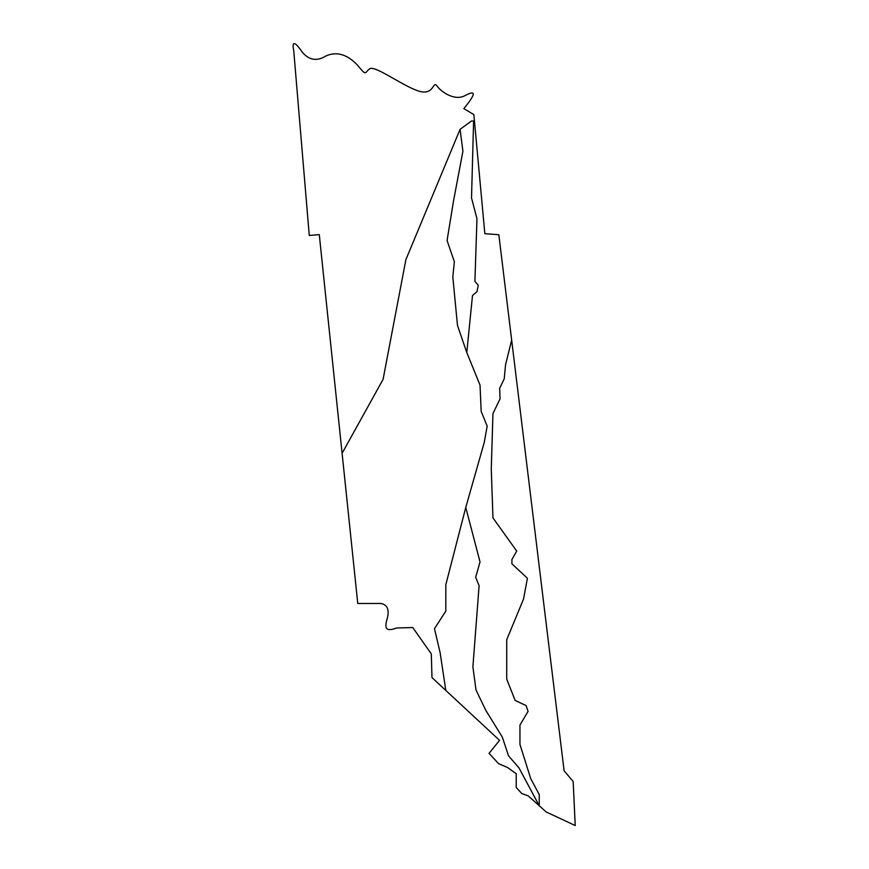<?xml version="1.0" encoding="UTF-8"?>
<svg xmlns="http://www.w3.org/2000/svg" width="869" height="869" viewBox="0 0 869 869"><rect width="100%" height="100%" fill="white"/><g stroke="black" fill="none" stroke-linecap="round" stroke-linejoin="round"><path stroke-width="1.3" d="M342.093 453.292L383.066 379.416L405.888 259.635L460.092 129.318L471.487 120.997L474.452 120.997L473.866 114.61L463.829 108.625C476.179 93.646 476.386 89.409 464.448 95.905C453.792 101.141 440.301 91.115 436.727 85.607C432.686 80.567 434.152 96.915 417.055 90.528C400.642 84.543 374.887 65.208 369.705 68.781C364.176 72.953 366.914 76.505 357.116 64.751C346.927 54.226 336.542 51.293 325.951 55.953C317.076 61.493 309.234 60.298 302.423 52.346C294.602 41.049 291.723 40.647 293.776 51.13L309.266 235.477L319.281 234.63L357.767 603.488L380.72 603.488C387.074 604.487 389.334 609.136 387.52 617.414C385.26 625.365 383.305 633.066 396.557 628.005L412.775 627.537L431.306 653.89L431.98 677.57L445.808 690.42L440.148 652.825L434.478 628.645L445.808 611.146L445.808 584.75L465.762 507.453L484.185 442.669L487.183 426.147L481.187 411.406L480.036 385.119L466.783 352.553L457.485 325.44L452.825 277.005L454.357 261.743L447.068 240.496L453.585 200.587L462.916 151.26L460.092 129.318M445.808 690.42L499.556 740.366L489.062 753.325L498.534 763.623L507.583 767.533L516.229 773.714L516.229 787.499L521.769 793.527L528.2 795.874L539.247 805.748L518.978 767.881L508.55 755.867L502.304 737.075L485.738 710.234L475.995 689.943L472.899 666.86L479.101 585.684L475.669 577.266L480.036 561.939L465.762 507.453M511.667 340.116L564.111 770.792L573.171 781.492L575.224 825.55L546.199 811.961L539.247 805.748L539.247 794.57L530.763 778.733L519.955 744.461L519.955 725.083L528.08 711.374L526.06 705.541L515.176 700.49L506.725 679.134L506.725 639.703L523.529 599.067L527.407 578.254L511.906 563.829L511.906 559.506L516.718 551.087L492.962 517.902L491.267 468.978L492.962 413.546L500.044 398.849L499.675 388.291L504.237 378.819L505.552 364.708L511.667 340.116L498.839 234.717L484.837 233.685L474.452 120.997M466.783 352.553L472.497 295.536L476.962 291.712L478.254 285.238L474.908 281.339L476.962 218.662L471.519 197.936L473.605 120.997"/></g></svg>
